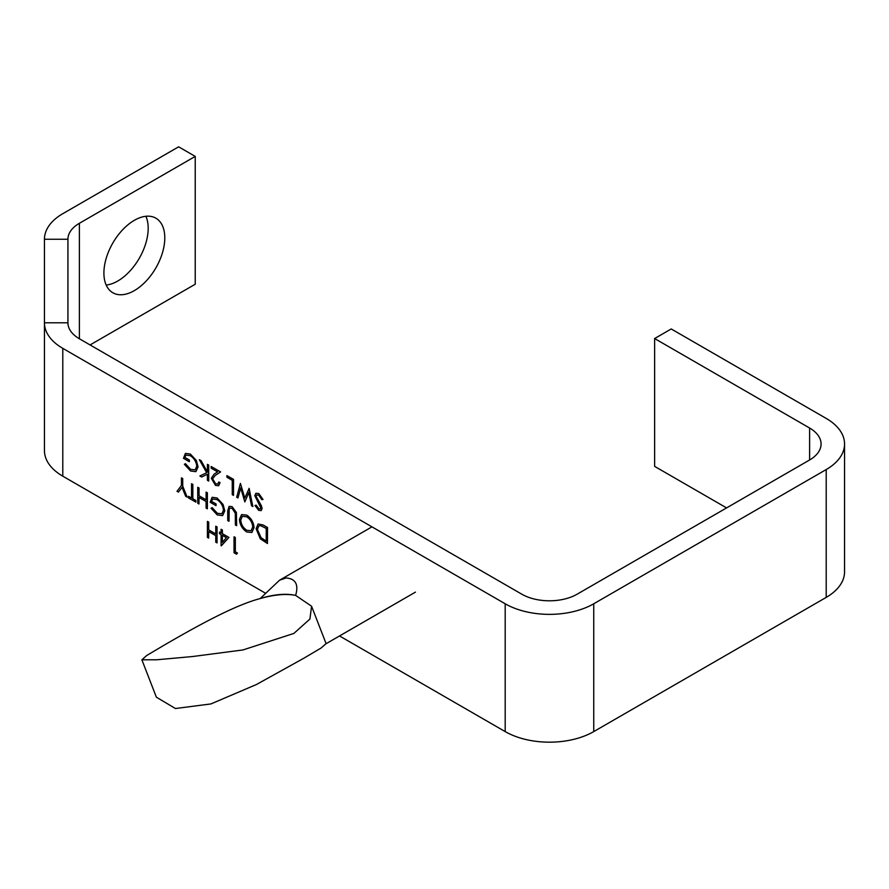 <?xml version="1.0" encoding="UTF-8"?>
<svg xmlns="http://www.w3.org/2000/svg" width="889" height="889" viewBox="0 0 889 889"><rect width="100%" height="100%" fill="white"/><g stroke="black" fill="none" stroke-linecap="round" stroke-linejoin="round"><path stroke-width="1.33" d="M145.907 216.271A43.05 24.859 -60 0 1 117.748 281.024A43.05 24.859 -60 0 1 106.191 285.069M134.35 220.316A43.05 24.859 -60 0 1 155.875 218.183A43.05 24.859 -60 0 1 162.476 252.676A43.05 24.859 -60 0 1 134.35 290.614A43.05 24.859 -60 0 1 112.825 292.748A43.05 24.859 -60 0 1 106.224 258.243A43.05 24.859 -60 0 1 134.35 220.316M90.078 344.932L195.236 284.224L195.236 156.397L178.633 146.818L62.786 213.693A62.619 36.149 180 0 0 44.45 239.252L44.45 450.623A62.619 36.149 0 0 0 62.786 476.182L265.344 593.13M195.236 156.397L79.399 223.283A39.138 22.592 180 0 0 67.931 239.252L67.931 322.796L44.45 322.796A62.619 36.149 180 0 0 62.786 348.355L505.185 603.775L505.185 731.591A62.619 36.149 0 0 0 593.741 731.591L826.214 597.386A62.619 36.149 0 0 0 844.55 571.816L844.55 444A62.619 36.149 180 0 1 826.214 469.559L826.214 597.386M67.931 322.796A39.138 22.592 180 0 0 79.399 338.776L521.787 594.185A39.138 22.592 180 0 0 577.139 594.185L809.601 459.98A39.138 22.592 180 0 0 821.069 444A39.138 22.592 180 0 0 809.601 428.02L654.626 338.542L671.228 328.963L826.214 418.43A62.619 36.149 180 0 1 844.55 444M654.626 338.542L654.626 466.369L726.58 507.908M505.185 603.775A62.619 36.149 180 0 0 593.741 603.775L826.214 469.559M255.888 493.273L258.788 493.539L263 499.462L261.777 499.629L258.743 495.217L256.677 494.951L256.088 496.318L261.344 505.652L262.111 508.53L261.144 510.63L258.655 510.319L254.965 505.485L256.088 505.152L258.788 508.764L260.344 508.975L260.821 507.908L254.787 495.618L255.888 493.273L258.743 493.573L262.944 499.496M254.965 505.485L256.143 505.119L258.843 508.73L260.366 508.953M248.976 488.35L252.887 506.519L251.554 505.808L248.842 492.528L244.819 501.918L240.686 487.894L237.963 497.962L236.685 497.229L240.419 483.405L244.764 498.129L249.153 488.45L252.832 506.552M248.853 492.595L244.819 501.918M240.708 487.983L237.963 497.962M240.419 483.405L244.797 498.04M226.928 475.626L233.551 479.382L233.496 495.384L232.251 494.673L232.251 480.338L226.928 477.26L226.928 475.626L233.496 479.415L233.496 495.384M211.149 466.503L220.55 471.937L215.182 475.448L212.56 478.838L215.571 483.805L217.816 484.083L218.772 481.971L220.016 482.683L218.65 485.75L215.505 485.405L211.326 478.249L214.127 474.126L217.583 471.859L211.149 468.147L211.149 466.503L220.605 471.903L215.238 475.415L212.615 478.804L215.627 483.772L217.849 484.061M218.772 481.971L220.072 482.66L218.65 485.75M207.415 464.358L208.715 465.036L208.715 481.016L207.415 480.338L207.415 474.248L201.647 477.004L199.881 475.982L206.681 472.737L199.347 459.691L201.003 460.646L207.415 472.07L207.415 464.358L208.659 465.069L208.659 481.049M199.881 475.982L206.681 472.726M199.347 459.691L201.058 460.613L207.415 471.937M185.423 453.379L190.324 454.079L196.325 460.558L198.014 466.925L195.913 471.659L190.579 471.014L184.356 464.291L185.423 463.736L190.613 469.403L195.124 469.881L196.78 466.269C196.247 461.635 194.069 458.102 190.213 455.657L186.023 455.09L184.712 457.391L189.324 460.058L189.324 461.691L183.467 458.313L185.423 453.379L190.379 454.046L196.38 460.524L198.069 466.892L195.947 471.648M184.356 464.291L185.479 463.714L190.668 469.37L195.147 469.859M186.057 455.079L184.768 457.357L189.379 460.024L189.324 461.691M258.121 523.988L263.233 525.043L267.522 527.51L267.467 543.523L260.288 538.801L256.121 528.777L258.066 524.021L263.177 525.066L267.467 527.544L267.467 543.523M229.095 506.363L232.085 506.641L236.407 512.509L236.652 525.677L235.363 524.988L235.307 513.253L232.096 508.352L229.918 508.13L229.173 509.297L229.029 521.265L227.728 520.587L227.728 510.931L229.095 506.363L232.029 506.674L236.352 512.542L236.607 525.699M212.149 497.295L217.083 497.984L223.072 504.463L224.773 510.831L222.639 515.587M211.06 508.23L212.115 507.675L217.316 513.342L221.817 513.82L223.472 510.208C222.95 505.574 220.761 502.041 216.916 499.585L212.727 499.029L211.415 501.329L216.027 503.985L216.027 505.63L210.171 502.252L212.115 497.318L217.027 498.018L223.017 504.496L224.717 510.864L222.617 515.598L217.272 514.953L211.06 508.23L212.171 507.641L217.372 513.309L221.85 513.798M212.749 499.007L211.471 501.296L216.083 503.963L216.027 505.63M206.092 492.106L207.381 492.795L207.381 508.775L206.092 508.086L206.092 501.529L198.992 497.44L198.992 503.985L197.747 503.274L197.747 487.294L198.992 488.017L198.992 495.795L206.092 499.896L206.092 492.106L207.326 492.828L207.326 508.808M199.047 497.462L198.992 503.985M197.747 487.294L199.047 487.983L199.047 495.762L206.092 499.829M191.546 483.716L192.835 484.394L192.835 498.74L195.858 500.474L195.858 502.118L188.524 497.951L188.524 496.306L191.546 498.051L191.546 483.716L192.78 484.427L192.78 498.762L195.802 500.507L195.802 502.152M188.524 496.306L191.546 497.984M181.434 477.871L182.723 478.56L182.723 486.15L187.168 497.095L185.69 496.306L182.045 487.339L178.422 492.106L177 491.295L181.434 485.472L181.434 477.871L182.667 478.593L182.667 486.183L187.112 497.129M182.056 487.372L178.422 492.106M234.029 536.767L235.329 537.445L235.329 551.791L237.452 553.014L236.585 554.214L234.029 552.736L234.029 536.767L235.274 537.478L235.274 551.813L237.396 553.047L236.585 554.214M221.083 529.288L222.372 529.966L222.372 533.656L228.94 537.445L221.083 545.668L221.083 534.611L219.483 533.689L219.483 532.055L221.083 532.978L221.083 529.288L222.317 530L222.317 533.689L228.884 537.478L221.328 545.824M219.483 532.055L221.083 532.911M215.76 526.21L217.049 526.899L217.049 542.879L215.76 542.19L215.76 535.634L208.659 531.544L208.659 538.089L207.415 537.378L207.415 521.399L208.659 522.121L208.659 529.9L215.76 534L215.76 526.21L216.994 526.933L216.994 542.912M208.715 531.566L208.659 538.089M207.415 521.399L208.715 522.087L208.715 529.866L215.76 533.933M241.586 514.587L246.742 515.109C251.187 518.109 253.621 522.288 254.043 527.644L251.887 532.5L246.798 532C242.297 528.988 239.841 524.777 239.441 519.365L241.564 514.609L246.686 515.142C251.131 518.143 253.565 522.321 253.987 527.677L251.909 532.478M339.531 635.957L505.185 731.591M240.686 520.076C241.063 524.466 243.086 527.877 246.742 530.333L251.065 530.766L252.743 526.966C252.365 522.61 250.365 519.22 246.742 516.809L242.319 516.309L240.741 520.043C241.119 524.432 243.142 527.844 246.798 530.3L251.098 530.744M242.341 516.298L240.741 520.043M222.372 535.356L222.372 542.212M222.317 535.334L222.317 542.268L226.451 537.712L222.317 535.334M229.918 508.13L229.118 509.33L228.973 521.298M258.799 525.888L257.354 529.5L260.999 537.701L266.222 541.168L266.222 528.466L260.688 525.677L258.799 525.888L257.41 529.466L261.055 537.667L266.222 541.101M256.677 494.951L256.032 496.351L256.521 498.207L261.288 505.685L262.055 508.564L261.144 510.63M286.114 577.95L279.535 580.217L260.166 598.564C274.312 594.585 286.136 593.53 295.626 595.397L311.572 606.22L309.917 619.044L293.848 633.446L242.941 649.948L192.524 656.538L156.553 659.794L141.873 659.794L146.818 655.426L164.421 645.003C193.969 627.912 233.174 605.665 260.166 598.564C274.145 594.297 285.958 593.241 295.626 595.397C298.793 584.54 295.615 578.728 286.114 577.95M156.386 697.198L175.433 708.522L210.915 703.932L256.477 684.497L303.527 658.405L321.129 647.992L326.085 643.614L311.572 606.22M79.399 338.776L79.399 223.283M67.931 239.252L44.45 239.252M809.601 428.02L809.601 459.98M593.741 603.775L593.741 731.591M62.786 476.182L62.786 348.355M371.958 526.855L279.535 580.217M156.375 697.198L141.873 659.794M415.441 592.13L326.107 643.703"/></g></svg>
